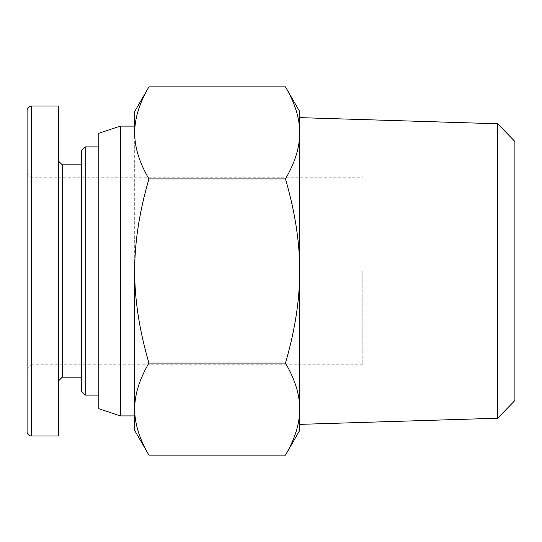 <?xml version="1.0" encoding="UTF-8"?>
<svg xmlns="http://www.w3.org/2000/svg" width="542" height="542" viewBox="0 0 542 542"><rect width="100%" height="100%" fill="white"/><g stroke="black" fill="none" stroke-linecap="round" stroke-linejoin="round"><path stroke-width="0.41" stroke-dasharray="2.71 2.03" d="M362.822 271L362.822 364.258L362.822 271M98.834 271L98.834 364.258L98.834 271M497.692 418.234L497.692 123.766M514.9 141.516L514.9 400.484M285.451 86.862C295.017 103.237 299.767 118.583 299.692 132.898L299.692 111.53M299.692 424.372L299.692 117.628M148.948 455.138C139.382 438.763 134.633 423.417 134.701 409.102L134.701 430.47M148.948 363.065C139.382 330.322 134.633 299.638 134.701 271L134.701 409.102C134.633 394.786 139.382 379.441 148.948 363.065L285.451 363.065C295.017 379.441 299.767 394.786 299.692 409.102C299.767 423.417 295.017 438.763 285.451 455.138M148.948 178.935C139.382 162.559 134.633 147.214 134.701 132.898L134.701 271C134.633 242.362 139.382 211.678 148.948 178.935L285.451 178.935C295.017 211.678 299.767 242.362 299.692 271C299.767 299.638 295.017 330.322 285.451 363.065M134.701 111.53L134.701 132.898C134.633 118.583 139.382 103.237 148.948 86.862M299.692 132.898C299.767 147.214 295.017 162.559 285.451 178.935M299.692 430.47L299.692 409.102M98.834 408.729L98.834 133.271M120.358 415.904L120.358 126.096M134.701 409.102L134.701 132.898M58.665 380.755L58.665 161.245L58.665 380.755M62.249 164.829L62.249 377.171M58.665 435.992L58.665 106.008M81.618 377.171L81.618 164.829L81.618 377.171M81.618 391.514L81.618 150.486M85.202 146.896L85.202 395.104M98.834 395.104L98.834 146.896L98.834 395.104M362.822 364.258L98.834 364.258L98.834 177.742L98.834 364.258L31.402 364.258L31.402 177.742L31.402 364.258L27.1 368.56L27.1 173.44L27.1 368.56M27.1 431.703L27.1 110.344M31.402 106.042L31.402 436.012M27.1 173.44L31.402 177.742L362.822 177.742"/><path stroke-width="0.81" d="M497.692 418.234L514.9 400.484L514.9 141.516L497.692 123.766L497.692 418.234L299.692 424.372L299.692 409.102L299.692 430.47L285.451 455.138C295.017 438.763 299.767 423.417 299.692 409.102C299.767 394.786 295.017 379.441 285.451 363.065C295.017 330.322 299.767 299.638 299.692 271L299.692 409.102M497.692 123.766L299.692 117.628L299.692 132.898C299.767 118.583 295.017 103.237 285.451 86.862L148.948 86.862C139.382 103.237 134.633 118.583 134.701 132.898L134.701 111.53L148.948 86.862M148.948 455.138L134.701 430.47L134.701 409.102C134.633 423.417 139.382 438.763 148.948 455.138L285.451 455.138M134.701 132.898C134.633 147.214 139.382 162.559 148.948 178.935C139.382 211.678 134.633 242.362 134.701 271L134.701 409.102L134.701 271C134.633 299.638 139.382 330.322 148.948 363.065C139.382 379.441 134.633 394.786 134.701 409.102M285.451 86.862L299.692 111.53L299.692 271C299.767 242.362 295.017 211.678 285.451 178.935C295.017 162.559 299.767 147.214 299.692 132.898M148.948 363.065L285.451 363.065M148.948 178.935L285.451 178.935M120.358 415.904L120.358 126.096L98.834 133.271L98.834 408.729L120.358 415.904L134.701 415.904M120.358 126.096L134.701 126.096M58.665 161.245L62.249 164.829L62.249 377.171L58.665 380.755M31.402 106.008L58.665 106.008L58.665 435.992L31.402 435.992L31.402 106.042C28.794 106.3 27.357 107.729 27.1 110.344L27.1 431.703A4.302 4.302 0 0 0 31.402 435.992M62.249 377.171L81.618 377.171M85.202 146.896L81.618 150.486L81.618 391.514L85.202 395.104L85.202 146.896L98.834 146.896M85.202 395.104L98.834 395.104M62.249 164.829L81.618 164.829"/></g></svg>
